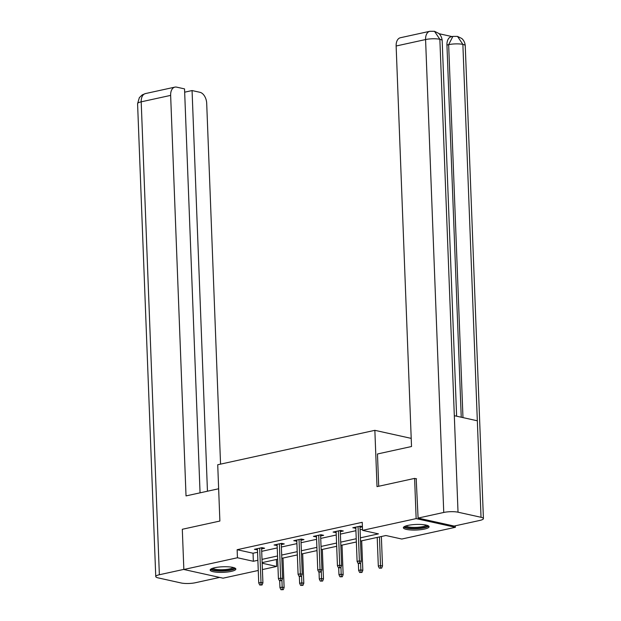 <?xml version="1.0" encoding="UTF-8"?>
<svg xmlns="http://www.w3.org/2000/svg" width="621" height="621" viewBox="0 0 621 621"><rect width="100%" height="100%" fill="white"/><g stroke="black" fill="none" stroke-linecap="round" stroke-linejoin="round"><path stroke-width="0.93" d="M214.742 567.718A12.862 2.787 -2.2 0 1 228.388 566.826A12.862 2.787 -2.2 0 1 235.864 569.053A12.862 2.787 -2.2 0 1 231.284 571.382A12.862 2.787 -2.2 0 1 217.637 572.283A12.862 2.787 -2.2 0 1 210.162 570.047A12.862 2.787 -2.2 0 1 214.742 567.718M407.943 525.405A12.862 2.787 -2.2 0 1 421.597 524.504A12.862 2.787 -2.2 0 1 429.072 526.74A12.862 2.787 -2.2 0 1 424.492 529.069A12.862 2.787 -2.2 0 1 410.838 529.969A12.862 2.787 -2.2 0 1 403.363 527.734A12.862 2.787 -2.2 0 1 407.943 525.405M455.325 525.801L455.379 527.299L401.787 539.036L385.882 535.519L360.506 541.07M276.415 559.49L276.679 566.437L262.404 569.566M258.258 570.474L223.079 578.174L183.847 569.488L237.447 557.751L253.352 561.275L257.87 560.282M183.847 569.488L182.302 529.278L219.881 521.042L217.723 464.749L374.859 430.33L411.211 438.379M360.382 537.833L378.453 533.874L362.548 530.35L362.237 522.308L237.137 549.709L253.042 553.226L257.56 552.24M261.705 551.332L277.23 547.932M281.383 547.023L296.908 543.623M301.053 542.715L316.578 539.315M320.731 538.407L336.256 535.007M340.401 534.099L355.926 530.699M360.071 529.791L362.509 529.255M362.4 526.569L360.343 526.111L352.775 527.765L355.833 528.261M359.978 527.353L362.416 526.825M340.308 531.661L343.32 531.002L340.673 530.419L333.104 532.073L336.163 532.57M320.63 535.977L323.65 535.318L320.995 534.728L313.426 536.381L316.485 536.886M300.96 540.286L303.972 539.626L301.325 539.036L293.756 540.697L296.815 541.194M281.29 544.594L284.302 543.934L281.647 543.344L274.078 545.005L277.137 545.502M261.612 548.902L264.624 548.242L261.977 547.652L254.408 549.313L257.467 549.81M374.859 430.33L377.017 486.631L414.603 478.403L416.575 478.838M414.603 478.403L416.148 518.613L455.379 527.299M237.137 549.709L237.447 557.751M362.548 530.35L416.148 518.613M262.015 559.374L277.54 555.974M281.686 555.065L297.218 551.665M301.364 550.757L316.889 547.357M321.034 546.449L336.566 543.049M340.712 542.141L356.237 538.741M262.163 563.224L276.679 566.437M356.361 541.978L340.836 545.378M336.691 546.286L321.158 549.686M317.013 550.594L301.488 554.002M297.343 554.91L281.81 558.31M277.665 559.218L262.14 562.618M253.042 553.226L253.352 561.275M355.383 527.198L355.429 528.355M335.713 531.506L335.751 532.663M316.035 535.814L316.081 536.971M296.364 540.123L296.403 541.279M276.687 544.431L276.733 545.587M257.016 548.739L257.063 549.895M359.38 563.2L358.115 563.48L360.436 563.433L359.38 563.2L359.38 560.903L357.106 561.4L355.786 527.105M358.061 526.608L359.38 560.903L361.29 561.33L359.939 526.197M360.436 563.433L361.29 561.33M357.106 561.4L358.115 563.48M379.322 568.168L381.643 568.13L379.322 568.168L378.313 566.096L380.588 565.599L382.497 566.026L381.364 536.505M380.588 567.897L379.485 536.917M378.313 566.096L377.211 537.413M382.497 566.026L381.643 568.13M427.271 525.413A11.131 2.414 -2.2 0 1 426.619 526.391A11.131 2.414 -2.2 0 1 414.028 528.393A11.131 2.414 -2.2 0 1 405.055 526.266M406.01 525.917A10.309 2.236 177.8 0 0 415.278 527.4A10.309 2.236 177.8 0 0 425.82 525.552A10.309 2.236 177.8 0 0 426.301 525.141M403.728 527.035A12.777 2.771 177.8 0 0 415.41 528.743A12.777 2.771 177.8 0 0 428.172 526.453A12.777 2.771 177.8 0 0 428.653 526.072M234.07 567.726A11.131 2.414 -2.2 0 1 233.418 568.704A11.131 2.414 -2.2 0 1 220.828 570.707A11.131 2.414 -2.2 0 1 211.846 568.58M212.801 568.231A10.309 2.236 177.8 0 0 222.07 569.721A10.309 2.236 177.8 0 0 232.611 567.866A10.309 2.236 177.8 0 0 233.092 567.454M210.527 569.348A12.777 2.771 177.8 0 0 222.202 571.056A12.777 2.771 177.8 0 0 234.963 568.766A12.777 2.771 177.8 0 0 235.444 568.394M378.709 486.259L377.467 453.982L411.521 446.522L396.136 46.001A9.889 6.156 -102.4 0 1 400.382 37.741L429.825 31.291A9.889 6.156 -102.4 0 0 425.579 39.55L396.136 46.001M481.034 517.293L477.332 420.782L454.316 415.69L458.026 512.201L481.034 517.293A10.138 2.197 177.8 0 1 483.417 518.605A10.138 2.197 177.8 0 1 479.8 520.437L454.137 526.057L418.088 518.077L416.194 478.752M458.026 512.201A10.138 2.197 177.8 0 0 443.751 512.457L418.088 518.077M452.041 36.585L439.016 33.705M461.24 417.219L446.941 45.03A9.889 6.156 -102.4 0 1 451.188 36.771L452.895 36.398L448.649 44.658L446.941 45.03M456.614 416.194L442.183 40.59A10.138 2.197 177.8 0 0 439.862 39.294L434.498 31.306L429.825 31.291M483.417 518.605L465.245 45.698A10.138 2.197 177.8 0 0 462.87 44.386L457.522 36.406L452.895 36.398M218.646 488.766L186.028 495.907L170.643 95.386L141.2 101.836L159.364 574.743L183.839 569.379M220.556 464.128L206.7 103.365A9.889 6.156 77.6 0 0 199.962 92.304L192.068 90.557L207.453 491.211M159.364 574.743A10.138 2.197 177.8 0 0 155.755 576.575A10.138 2.197 177.8 0 0 158.13 577.879L181.138 582.979A10.138 2.197 177.8 0 0 195.421 582.723L219.648 577.414M200.055 492.833L184.538 88.888L176.636 87.142A9.889 6.156 77.6 0 0 174.889 87.126A9.889 6.156 77.6 0 0 170.643 95.386M184.662 92.18L192.068 90.557M339.703 567.509L338.445 567.788L340.766 567.741L339.703 567.509L339.703 565.211L337.436 565.708L336.116 531.413M338.383 530.916L339.703 565.211L341.612 565.638L340.261 530.505M340.766 567.741L341.612 565.638M337.436 565.708L338.445 567.788M320.032 571.817L318.767 572.096L321.088 572.05L320.032 571.817L320.032 569.519L317.758 570.016L316.446 535.721M318.713 535.224L320.032 569.519L321.942 569.946L320.591 534.813M321.088 572.05L321.942 569.946M317.758 570.016L318.767 572.096M359.652 572.477L361.973 572.438L359.652 572.477L358.643 570.404L360.91 569.907L362.819 570.334L361.686 540.813M360.91 572.205L360.646 562.921M358.643 570.404L358.379 563.534M362.819 570.334L361.973 572.438M339.974 576.793L342.295 576.746L339.974 576.793L338.965 574.712L341.24 574.215L343.149 574.642L342.016 545.122M341.24 576.513L340.968 567.229M338.965 574.712L338.701 567.842M343.149 574.642L342.295 576.746M300.354 576.125L299.097 576.404L301.418 576.358L300.354 576.125L300.354 573.827L298.088 574.332L296.768 540.029M299.043 539.533L300.354 573.827L302.264 574.254L300.913 539.121M301.418 576.358L302.264 574.254M298.088 574.332L299.097 576.404M280.684 580.433L279.419 580.713L281.74 580.674L280.684 580.433L280.684 578.143L278.41 578.64L277.098 544.345M279.365 543.849L280.684 578.143L282.594 578.562L281.243 543.437M281.74 580.674L282.594 578.562M278.41 578.64L279.419 580.713M261.006 584.741L259.749 585.021L262.07 584.982L261.006 584.741L261.006 582.451L258.74 582.948L257.42 548.654M259.694 548.157L261.006 582.451L262.916 582.871L261.565 547.745M262.07 584.982L262.916 582.871M258.74 582.948L259.749 585.021M320.304 581.101L322.625 581.054L320.304 581.101L319.295 579.02L321.562 578.524L323.471 578.951L322.338 549.43M321.562 580.821L321.298 571.537M319.295 579.02L319.031 572.151M323.471 578.951L322.625 581.054M300.634 585.409L302.955 585.362L300.634 585.409L299.625 583.329L301.891 582.832L303.801 583.259L302.668 553.738M301.891 585.129L301.62 575.853M299.625 583.329L299.361 576.459M303.801 583.259L302.955 585.362M280.956 589.717L283.277 589.671L280.956 589.717L279.947 587.645L282.221 587.14L284.123 587.567L282.99 558.046M282.221 589.438L281.95 580.161M279.947 587.645L279.683 580.767M284.123 587.567L283.277 589.671M443.751 512.457L425.579 39.55A10.138 2.197 177.8 0 1 439.862 39.294L454.316 415.69M462.971 417.607L448.649 44.658A10.138 2.197 177.8 0 1 462.87 44.386L477.332 420.782M174.889 87.126L145.446 93.577A9.889 6.156 -102.4 0 0 141.2 101.836A10.138 2.197 177.8 0 0 137.583 103.668L155.755 576.575M434.498 31.306L438.558 33.309C438.892 33.472 441.764 35.785 442.183 40.59M457.514 36.406L461.636 38.417C461.962 38.587 464.834 40.901 465.245 45.698M145.446 93.577L142.287 94.85L139.36 97.613L137.583 103.668"/></g></svg>
